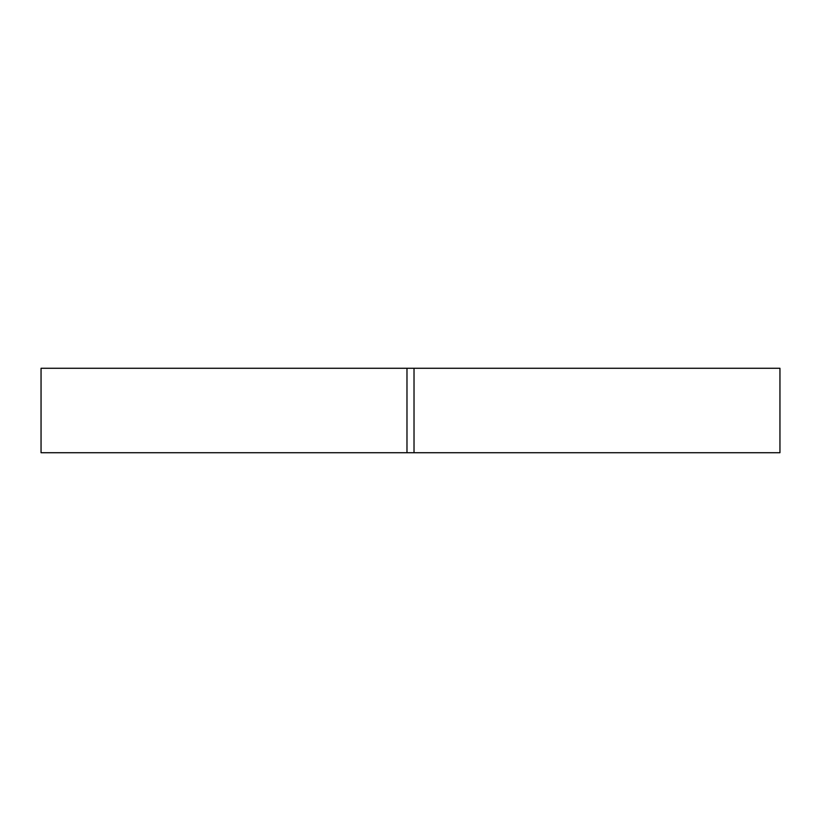 <?xml version="1.0" encoding="UTF-8"?>
<svg xmlns="http://www.w3.org/2000/svg" width="821" height="821" viewBox="0 0 821 821"><rect width="100%" height="100%" fill="white"/><g stroke="black" fill="none" stroke-linecap="round" stroke-linejoin="round"><path stroke-width="1.23" d="M406.98 368.28L406.98 452.72L779.95 452.72L779.95 368.28L41.05 368.28L41.05 452.72L406.98 452.72M414.02 368.28L414.02 452.72"/></g></svg>
